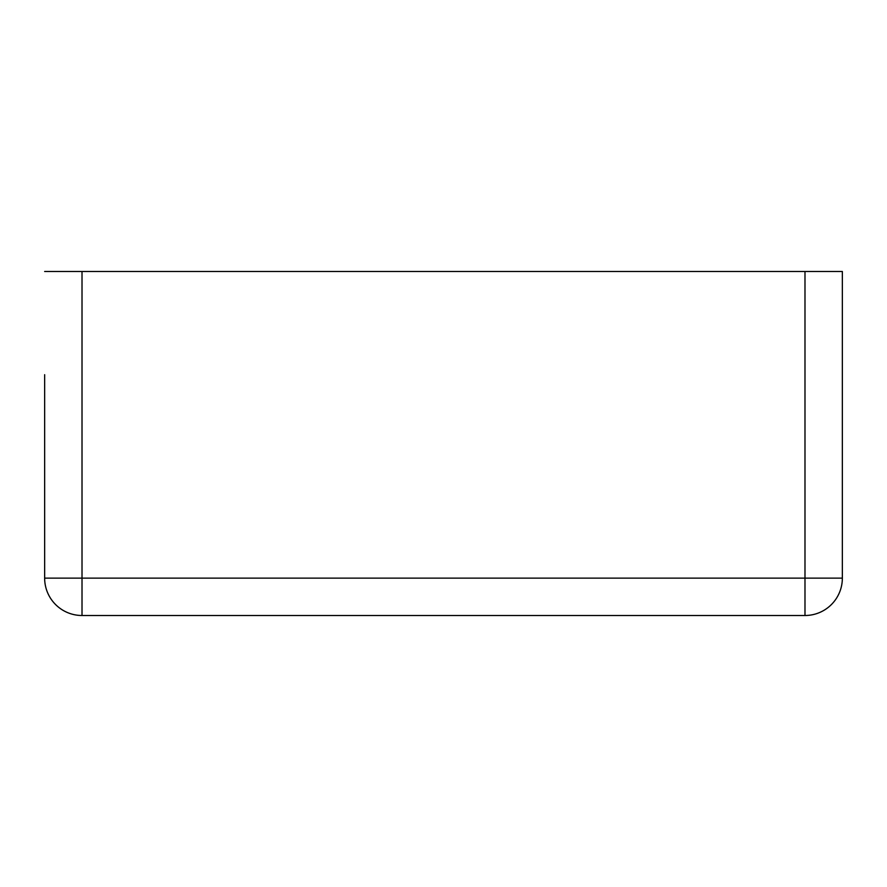 <?xml version="1.0" encoding="UTF-8"?>
<svg xmlns="http://www.w3.org/2000/svg" width="887" height="887" viewBox="0 0 887 887"><rect width="100%" height="100%" fill="white"/><g stroke="black" fill="none" stroke-linecap="round" stroke-linejoin="round"><path stroke-width="1.33" d="M44.649 374.702L44.649 578.136A37.365 37.365 0 0 0 82.014 615.5L804.986 615.5A37.365 37.365 0 0 0 842.351 578.136A37.365 37.365 0 0 1 804.986 615.5L804.986 578.136L842.351 578.136L842.351 271.5L804.986 271.5L804.986 578.136L82.014 578.136L82.014 615.5A37.365 37.365 0 0 1 44.649 578.136L82.014 578.136L82.014 271.5L804.986 271.5M44.649 271.5L82.014 271.5M842.351 271.5L842.351 374.702"/></g></svg>
